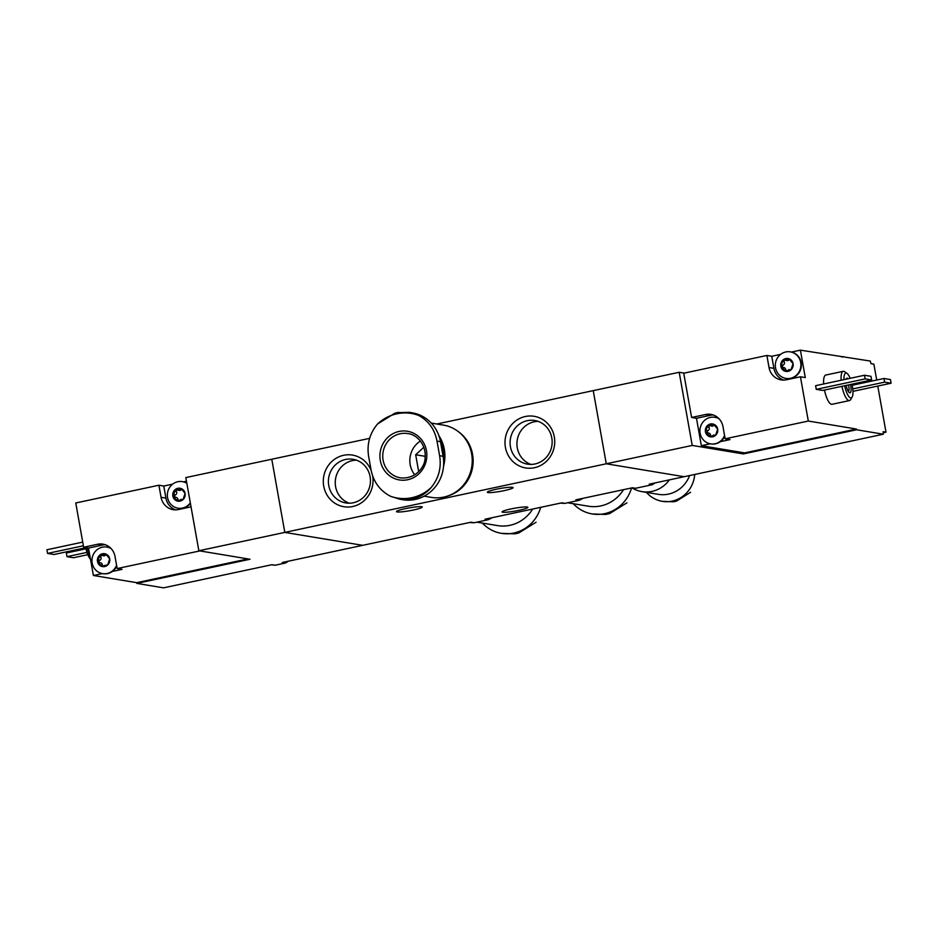 <?xml version="1.0" encoding="UTF-8"?>
<svg xmlns="http://www.w3.org/2000/svg" width="938" height="938" viewBox="0 0 938 938"><rect width="100%" height="100%" fill="white"/><g stroke="black" fill="none" stroke-linecap="round" stroke-linejoin="round"><path stroke-width="1.41" d="M560.607 503.085A38.13 36.207 -80.6 0 0 564.957 503.354L561.815 502.827L485.016 519.218L488.159 519.746A38.13 36.207 -80.6 0 0 492.11 517.706M564.957 503.354L579.004 500.353L575.862 499.837L632.435 487.76L635.577 488.276L652.344 484.7L649.202 484.184L684.142 476.715L606.265 463.782L284.812 532.397L362.689 545.33L284.812 532.397L271.774 459.245L284.812 532.397L198.856 550.747L185.818 477.583L369.654 438.351M579.004 500.353A38.13 36.207 -80.6 0 0 582.955 498.324M469.762 522.478A38.13 36.207 -80.6 0 0 474.112 522.747L470.97 522.22L362.689 545.33L282.268 562.495L285.41 563.023A20.929 19.874 -80.6 0 0 288.212 561.229M534.426 467.722A26.17 24.845 -80.6 0 0 548.765 424.797A26.17 24.845 -80.6 0 0 506.403 433.837A26.17 24.845 -80.6 0 0 534.426 467.722M371.155 470.489A26.17 24.845 -80.6 0 0 340.26 456.267A26.17 24.845 -80.6 0 0 324.091 487.889A26.17 24.845 -80.6 0 0 352.735 506.508A26.17 24.845 -80.6 0 0 372.703 476.082M684.201 373.113L679.194 372.28L436.827 424.011M679.194 372.28L692.221 445.433L606.265 463.782L593.238 390.63L606.265 463.782L684.142 476.715L883.315 434.212A112.138 32.971 78 0 0 883.127 431.691L886 432.172L883.209 432.77M474.112 522.747L488.159 519.746M652.344 484.7A27.659 26.264 -80.6 0 0 654.841 482.976M632.411 487.76L634.874 488.17A27.659 26.264 -80.6 0 0 635.577 488.276M421.608 506.719A13.085 1.442 -10.1 0 1 422.252 507.024A13.085 1.442 -10.1 0 1 411.548 510.378A13.085 1.442 -10.1 0 1 397.149 511.937A13.085 1.442 -10.1 0 1 396.493 511.62A13.085 1.442 -10.1 0 1 407.198 508.267A13.085 1.442 -10.1 0 1 421.608 506.719M512.453 487.326A13.085 1.442 -10.1 0 1 513.098 487.643A13.085 1.442 -10.1 0 1 502.393 490.984A13.085 1.442 -10.1 0 1 487.995 492.544A13.085 1.442 -10.1 0 1 487.338 492.227A13.085 1.442 -10.1 0 1 498.043 488.874A13.085 1.442 -10.1 0 1 512.453 487.326M527.215 507.012A13.085 1.442 -10.1 0 1 527.871 507.329A13.085 1.442 -10.1 0 1 517.166 510.682A13.085 1.442 -10.1 0 1 502.756 512.242A13.085 1.442 -10.1 0 1 502.1 511.925A13.085 1.442 -10.1 0 1 512.805 508.572A13.085 1.442 -10.1 0 1 527.215 507.012M356.428 460.159A22.113 20.999 -80.6 0 0 335.558 478.802A22.113 20.999 -80.6 0 0 349.276 503.202M353.286 502.756A22.113 20.999 -80.6 0 0 370.463 480.619A22.113 20.999 -80.6 0 0 353.051 459.292A22.113 20.999 -80.6 0 0 328.71 477.665A22.113 20.999 -80.6 0 0 345.805 502.932A22.113 20.999 -80.6 0 0 353.286 502.756M538.119 421.385A22.113 20.999 -80.6 0 0 517.248 440.028A22.113 20.999 -80.6 0 0 530.967 464.416M534.977 463.97A22.113 20.999 -80.6 0 0 552.154 441.833A22.113 20.999 -80.6 0 0 534.742 420.505A22.113 20.999 -80.6 0 0 510.401 438.89A22.113 20.999 -80.6 0 0 527.496 464.146A22.113 20.999 -80.6 0 0 534.977 463.97M368.517 455.704C366.84 443.768 369.853 433.204 377.557 423.976A42.878 40.709 99.4 0 1 418.301 415.276C428.478 420.681 434.716 429.287 437.002 441.083L439.605 455.716C441.552 467.687 438.738 478.286 431.175 487.537A42.878 40.709 99.4 0 1 390.431 496.237C380.113 490.809 373.676 482.167 371.131 470.325L368.517 455.704M380.312 460.511A24.669 23.427 99.4 0 1 411.172 432.219A24.669 23.427 99.4 0 1 418.629 474.042A24.669 23.427 99.4 0 1 380.312 460.511M418.301 415.276L409.203 412.333L397.137 412.673L394.898 413.201L377.557 423.976M390.431 496.237L399.811 499.215L412.509 498.993C419.767 497.292 425.981 493.47 431.175 487.537M399.799 499.227L402.836 499.731A36.629 34.776 -80.6 0 0 443.088 456.29L440.473 441.657A36.629 34.776 -80.6 0 0 412.239 412.826L409.203 412.321M414.772 474.827A22.43 21.293 99.4 0 1 410.187 464.685A22.43 21.293 99.4 0 1 420.376 441.071M423.847 447.238L415.675 454.742L418.688 471.638M440.79 443.428A35.351 33.569 99.4 0 1 443.006 455.868M440.227 440.379A35.89 34.073 99.4 0 1 443.51 459.491M439.781 438.538A35.89 34.073 99.4 0 1 443.674 462.446M438.867 435.595A36.629 34.776 99.4 0 1 443.522 466.35M431.269 423.085L443.404 425.102A36.629 34.776 99.4 0 1 471.708 466.948A36.629 34.776 99.4 0 1 431.398 497.386L424.164 496.179M458.248 431.562A35.89 34.073 99.4 0 1 472.635 467.101A35.89 34.073 99.4 0 1 447.532 496.061M415.675 454.742L425.254 456.337M182.57 499.872L181.632 499.72L183.027 499.602L185.091 493.4A6.543 6.214 -80.6 0 0 181.046 488.51L176.625 489.753L179.24 490.422A2.286 2.169 99.4 0 0 181.444 489.366A1.313 1.243 99.4 0 1 181.714 489.05M184.399 492.45L181.046 488.51A6.543 6.214 -80.6 0 0 174.937 489.812L176.625 489.753L174.937 489.812A6.543 6.214 -80.6 0 0 176.907 500.904A6.543 6.214 -80.6 0 0 185.091 493.4L184.211 492.391M177.012 489.964A1.313 1.243 99.4 0 0 176.485 491.723A2.286 2.169 99.4 0 1 175.429 494.877L173.741 494.596L174.937 489.812M173.741 494.596L172.862 496.014L177.106 500.951M175.875 497.363A2.286 2.169 99.4 0 1 176.145 497.398L173.999 497.058M176.907 500.904L181.632 499.72L180.858 499.356L182.429 499.614A2.286 2.169 99.4 0 1 182.851 499.731M181.632 499.72L183.027 499.602M107.178 565.321L106.252 565.168L107.636 565.051L109.699 558.86A6.543 6.214 -80.6 0 0 105.666 553.959L101.245 555.202L103.614 555.835A2.286 2.169 99.4 0 0 105.818 554.78A1.313 1.243 99.4 0 1 106.228 554.37M109.007 557.911L105.666 553.959A6.543 6.214 -80.6 0 0 99.545 555.273L101.245 555.202L99.545 555.273A6.543 6.214 -80.6 0 0 101.515 566.353A6.543 6.214 -80.6 0 0 109.699 558.86L108.82 557.852M101.468 555.331A1.313 1.243 99.4 0 0 100.87 557.137A2.286 2.169 99.4 0 1 99.815 560.291L98.349 560.045L99.545 555.273M98.349 560.045L97.47 561.463L101.726 566.411M100.26 562.777A2.286 2.169 99.4 0 1 100.53 562.8L98.619 562.519M101.515 566.353L106.803 565.016A2.286 2.169 99.4 0 1 107.401 565.215M106.252 565.168L107.636 565.051M199.864 550.911L117.18 568.557L115.022 556.492A15.7 14.902 99.4 0 0 102.922 544.134A15.7 14.902 99.4 0 0 97.611 544.263L83.634 547.241L75.755 502.979L158.909 485.227L161.066 497.304A15.7 14.902 99.4 0 0 173.167 509.662A15.7 14.902 99.4 0 0 178.478 509.533L191.035 506.848M158.909 485.227L163.775 486.036L172.639 484.149M186.803 483.117A13.46 12.78 99.4 0 0 183.473 481.839L186.463 481.194M248.007 558.907L136.678 582.674L136.807 583.401L163.529 587.845L271.903 564.711L275.045 565.239L285.41 563.023M117.18 568.557L122.034 569.366L112.384 571.43A13.46 12.78 99.4 0 0 116.734 566.071M102.289 573.587L93.39 575.486L136.678 582.674M271.68 564.758L273.275 565.028A20.929 19.874 -80.6 0 0 275.045 565.239M83.634 547.241L88.5 548.05L93.39 575.486M136.807 583.401L250.012 559.247L198.856 550.747M89.978 556.328A14.949 4.397 -102 0 1 87.316 547.851M90.482 559.154A12.71 3.74 -102 0 1 85.768 547.722M83.376 545.775L47.557 553.42L54.029 554.499L86.12 547.651M47.557 553.42L46.9 549.762L82.72 542.117M86.988 552.388L66.997 556.656L73.481 557.735L87.82 554.675M66.997 556.656L66.34 552.998L86.003 548.8M190.426 503.413A13.46 12.78 99.4 0 1 178.396 508.255A13.46 12.78 99.4 0 1 178.161 508.208M163.775 486.036L165.92 498.113A15.7 14.902 99.4 0 0 175.629 509.85M107.178 547.112A13.46 12.78 99.4 0 1 107.413 547.159A13.46 12.78 99.4 0 1 110.801 548.238M97.611 544.263L102.477 545.072A15.7 14.902 99.4 0 1 105.314 544.755M102.477 545.072L88.5 548.05M102.77 573.669A13.46 12.78 -80.6 0 0 103.004 573.704A13.46 12.78 -80.6 0 0 112.384 571.43M111.141 548.601A13.46 12.78 -80.6 0 0 106.955 547.077A13.46 12.78 -80.6 0 0 102.406 547.182A13.46 12.78 -80.6 0 0 91.947 560.654A13.46 12.78 -80.6 0 0 102.547 573.622A13.46 12.78 -80.6 0 0 116.582 565.251M99.862 562.694A1.313 1.243 99.4 0 1 99.815 560.291M100.53 562.8A2.286 2.169 99.4 0 1 102.312 565.274L100.847 565.028M102.605 566.247A1.313 1.243 99.4 0 1 102.312 565.274M183.473 481.839A13.46 12.78 -80.6 0 0 182.804 481.698A13.46 12.78 -80.6 0 0 182.57 481.663M186.85 483.34A13.46 12.78 -80.6 0 0 182.335 481.628A13.46 12.78 -80.6 0 0 177.786 481.733A13.46 12.78 -80.6 0 0 167.339 495.205A13.46 12.78 -80.6 0 0 177.927 508.173A13.46 12.78 -80.6 0 0 190.32 502.85M175.476 497.281A1.313 1.243 99.4 0 1 175.429 494.877M176.145 497.398A2.286 2.169 99.4 0 1 177.939 499.86L176.238 499.579M178.138 500.716A1.313 1.243 99.4 0 1 177.939 499.86M715.155 435.549L713.443 435.033L715.014 435.291A2.286 2.169 99.4 0 1 715.448 435.408M714.217 435.396L709.491 436.592A6.543 6.214 -80.6 0 0 717.676 429.088A6.543 6.214 -80.6 0 0 707.522 425.5A6.543 6.214 -80.6 0 0 709.491 436.592L709.703 436.639M713.443 424.152L717.676 429.088L715.612 435.279M713.63 424.199L709.21 425.442L711.825 426.11A2.286 2.169 99.4 0 0 714.029 425.055A1.313 1.243 99.4 0 1 714.299 424.726M707.522 425.5L709.21 425.442L707.522 425.5L705.446 431.703L706.584 432.746M790.535 370.1L788.835 369.584L790.171 369.807A2.286 2.169 99.4 0 1 790.769 370.006M789.608 369.947L784.883 371.143A6.543 6.214 -80.6 0 0 793.067 363.639A6.543 6.214 -80.6 0 0 782.913 360.051A6.543 6.214 -80.6 0 0 784.883 371.143L785.083 371.19M788.823 358.691L793.067 363.639L790.992 369.83M789.022 358.75L784.602 359.981L786.982 360.614A2.286 2.169 99.4 0 0 789.186 359.559A1.313 1.243 99.4 0 1 789.585 359.148M782.913 360.051L784.602 359.981L782.913 360.051L780.838 366.242L781.975 367.297M710.265 443.815L701.354 445.714L744.643 452.902L856.464 429.041L808.31 421.045L725.144 438.796L722.999 426.72A15.7 14.902 99.4 0 0 710.898 414.362A15.7 14.902 99.4 0 0 705.587 414.49L691.611 417.469L683.732 373.218L766.885 355.467L769.031 367.532L773.897 368.341L771.751 356.276L780.604 354.376M808.31 421.045L800.431 376.783L805.285 377.592L800.395 350.155L870.276 361.048A112.138 32.971 78 0 1 871.015 363.663L873.876 364.132L876.713 380.031M769.031 367.532A15.7 14.902 99.4 0 0 781.143 379.89A15.7 14.902 99.4 0 0 786.443 379.761L800.431 376.783M725.144 438.796L730.01 439.605L720.361 441.657A13.46 12.78 99.4 0 0 724.711 436.311M766.885 355.467L771.751 356.276M786.138 378.448A13.46 12.78 99.4 0 0 786.372 378.483A13.46 12.78 99.4 0 0 790.922 378.377A13.46 12.78 99.4 0 0 801.369 365.269A13.46 12.78 99.4 0 0 791.449 352.067L800.395 350.155M877.78 386.057L886 432.172M883.315 434.212L856.593 429.768L856.464 429.041M824.479 390.056A14.949 4.397 78 0 0 831.502 404.301A14.949 4.397 78 0 0 832.018 404.301L849.488 400.573A14.949 4.397 78 0 0 850.66 399.576L852.114 397.091A12.71 3.74 78 0 0 851.997 384.181M850.18 378.319A12.71 3.74 78 0 0 847.061 373.43L844.716 371.753A14.949 4.397 78 0 0 843.239 371.319L825.768 375.048A14.949 4.397 78 0 0 823.658 383.97M816.259 389.352L822.732 390.431L871.66 379.984L871.003 376.326L864.519 375.247L815.603 385.694L816.259 389.352L865.176 378.905L871.66 379.984M841.691 357.015L843.555 356.616M856.593 429.768L743.377 453.933L743.154 452.655M692.221 445.433L743.377 453.933M841.949 386.327A14.949 4.397 78 0 0 848.972 400.573A14.949 4.397 78 0 0 849.488 400.573M843.239 371.319A14.949 4.397 78 0 0 841.128 380.242M844.692 385.741A12.71 3.74 78 0 0 850.672 397.935A12.71 3.74 78 0 0 852.114 397.091M847.061 373.43A12.71 3.74 78 0 0 843.954 379.644M846.205 385.424A7.481 2.193 78 0 0 849.289 392.6A7.481 2.193 78 0 0 849.758 392.811A7.481 2.193 78 0 0 850.485 384.51M848.034 378.764A7.481 2.193 78 0 0 846.311 378.682A7.481 2.193 78 0 0 846.099 379.187M848.327 391.486A5.863 1.724 78 0 0 848.515 384.932M864.519 375.247L865.176 378.905M883.971 378.483L884.616 382.141L891.1 383.22L890.443 379.562L883.971 378.483L852.232 385.26M891.1 383.22L852.959 391.357M884.616 382.141L852.794 388.93M691.611 417.469L696.477 418.278L701.354 445.714M715.155 417.351A13.46 12.78 99.4 0 1 715.389 417.387A13.46 12.78 99.4 0 1 718.778 418.477M705.587 414.49L710.453 415.3A15.7 14.902 99.4 0 1 713.29 414.983M710.453 415.3L696.477 418.278M783.605 380.078A15.7 14.902 99.4 0 1 773.897 368.341M791.449 352.067A13.46 12.78 -80.6 0 0 790.781 351.938A13.46 12.78 -80.6 0 0 790.546 351.902M790.453 378.307A13.46 12.78 -80.6 0 0 800.911 364.835A13.46 12.78 -80.6 0 0 790.312 351.856A13.46 12.78 -80.6 0 0 775.503 363.041A13.46 12.78 -80.6 0 0 785.903 378.413A13.46 12.78 -80.6 0 0 790.453 378.307M784.215 369.807L782.151 367.321L783.887 367.59A2.286 2.169 99.4 0 1 785.681 370.053L784.215 369.807L784.883 371.143M785.974 371.026A1.313 1.243 99.4 0 1 785.681 370.053M783.218 367.473A1.313 1.243 99.4 0 1 783.183 365.07A2.286 2.169 99.4 0 0 784.227 361.916A1.313 1.243 99.4 0 1 784.825 360.11M710.746 443.897A13.46 12.78 -80.6 0 0 710.981 443.932A13.46 12.78 -80.6 0 0 715.53 443.826A13.46 12.78 -80.6 0 0 720.361 441.657M719.118 418.829A13.46 12.78 -80.6 0 0 714.932 417.304A13.46 12.78 -80.6 0 0 700.123 428.49A13.46 12.78 -80.6 0 0 710.512 443.862A13.46 12.78 -80.6 0 0 715.073 443.756A13.46 12.78 -80.6 0 0 724.558 435.478M708.823 435.255L706.771 432.77L708.729 433.075A2.286 2.169 99.4 0 1 710.523 435.537L708.823 435.255L709.491 436.592M710.723 436.393A1.313 1.243 99.4 0 1 710.523 435.537M708.061 432.969A1.313 1.243 99.4 0 1 708.026 430.554A2.286 2.169 99.4 0 0 709.069 427.4A1.313 1.243 99.4 0 1 709.597 425.641M690.614 492.262L676.509 501.103L673.332 501.807L662.322 501.349A29.16 27.683 99.4 0 1 646.446 492.368M694.73 474.464A29.16 27.683 99.4 0 1 662.322 501.349M631.978 487.854A29.899 28.398 -80.6 0 0 641.909 491.618L658.347 494.349A29.899 28.398 -80.6 0 0 689.618 475.554M641.909 491.618A29.899 28.398 -80.6 0 0 669.392 479.869M536.09 522.208L518.749 532.983L514.845 533.839L501.408 533.347A36.629 34.776 99.4 0 1 482.378 523.087M540.71 507.341A36.629 34.776 99.4 0 1 501.408 533.347M476.821 522.161L497.562 525.608A36.629 34.776 -80.6 0 0 532.667 509.053M626.936 502.815L609.594 513.59L605.69 514.446L592.253 513.954A36.629 34.776 99.4 0 1 573.224 503.694M631.555 487.948A36.629 34.776 99.4 0 1 592.253 513.954M567.666 502.78L588.407 506.215A36.629 34.776 -80.6 0 0 623.512 489.659M383.103 460.183A22.43 21.293 99.4 0 1 407.737 433.579C416.226 434.235 426.837 444.249 425.02 458.776C424.855 466.444 415.815 479.588 400.385 477.829A22.43 21.293 99.4 0 1 383.103 460.183M440.473 441.657L437.002 441.083M443.088 456.29L439.605 455.716M161.066 497.304L165.92 498.113M105.818 554.78L104.353 554.534M100.87 557.137L99.405 556.891M181.444 489.366L179.744 489.085M176.485 491.723L174.785 491.442M789.186 359.559L787.721 359.324M784.227 361.916L782.761 361.669M783.183 365.07L781.706 364.823M714.029 425.055L712.329 424.773M709.069 427.4L707.381 427.118M708.026 430.554L706.326 430.272M398.802 412.345L394.898 413.201M437.8 529.278L434.622 529.97M676.509 501.103L673.332 501.807M518.749 532.983L514.845 533.839M609.594 513.59L605.69 514.446"/></g></svg>
